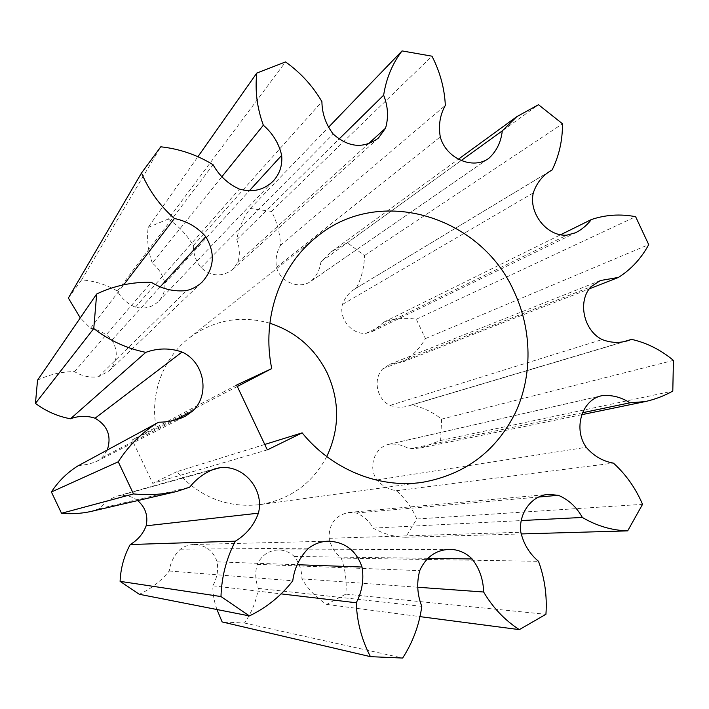 <?xml version="1.0" encoding="UTF-8"?>
<svg xmlns="http://www.w3.org/2000/svg" width="709" height="709" viewBox="0 0 709 709"><rect width="100%" height="100%" fill="white"/><g stroke="black" fill="none" stroke-linecap="round" stroke-linejoin="round"><path stroke-width="0.53" stroke-dasharray="3.54 2.66" d="M237.32 386.485L156.37 428.546C149.502 394.691 162.786 358.541 188.807 338.282L317.074 236.584M269.854 323.224C240.466 314.947 213.444 319.972 188.807 338.282M68.356 298.028L81.624 279.869C94.457 280.906 106.359 284.628 117.348 291.044C121.567 298.507 127.576 303.877 135.357 307.165C144.485 309.416 152.284 307.396 158.763 301.095C163.327 296.105 165.348 290.185 164.825 283.334C163.043 275.287 158.878 268.525 152.329 263.057L221.961 176.612M152.329 263.057C148.11 251.376 146.719 239.491 148.163 227.403L198.024 156.574M148.163 227.403L168.263 219.028L285.559 61.922M326.752 456.552C312.394 483.503 290.078 499.535 259.804 504.648C227.181 508.149 199.521 497.16 176.842 471.698L264.758 444.454M81.624 279.869L160.783 146.798M117.348 291.044L213.063 164.71M176.842 471.698L152.736 483.352L132.122 439.934L156.37 428.546M168.263 219.028C178.677 226.082 187.034 234.936 193.335 245.562C193.327 253.76 195.879 261.125 200.966 267.674C211.592 276.67 222.174 277.254 232.72 269.438L237.816 262.49C240.147 254.974 239.81 247.37 236.806 239.677C238.791 228.032 243.284 217.636 250.286 208.49L271.52 211.397C277.113 222.209 280.099 233.527 280.48 245.358C276.572 252.094 275.252 259.414 276.519 267.337C280.285 282.209 299.428 289.83 310.967 281.225L310.967 281.216C316.577 276.129 319.892 269.668 320.929 261.843L331.511 251.624L347.366 242.735L364.479 255.55C364.284 267.231 361.555 278.088 356.299 288.111L355.28 288.678C349.183 292.374 344.902 297.629 342.429 304.462C338.654 318.749 351.806 334.754 366.066 333.31L372.447 331.466L384.003 322.028C394.452 318.403 405.22 317.472 416.307 319.245L425.427 338.601C419.772 348.349 412.248 356.14 402.845 361.971L389.684 364.382L382.807 368.795C372.677 378.978 376.692 399.318 390.065 405.397C396.491 407.684 402.889 407.79 409.279 405.716L411.415 404.936C422.449 407.179 432.508 411.911 441.601 419.125L440.626 440.484L420.34 447.999L409.253 448.965C402.845 445.039 396.039 443.479 388.833 444.286L388.053 444.49C374.139 448.017 367.918 467.674 376.984 479.958C382.266 485.922 388.727 489.511 396.366 490.717C405.211 498.445 412.018 507.866 416.777 518.997L405.61 537.262C394.177 536.943 383.365 533.895 373.164 528.116C369.159 520.964 363.522 515.93 356.272 513.015L349.085 512.421C335.632 515.106 328.949 523.729 329.038 538.308C330.864 546.364 334.932 552.958 341.224 558.089C345.425 569.637 346.958 581.655 345.815 594.124L326.716 604.423C316.515 597.971 308.255 589.454 301.937 578.863C301.857 570.364 299.278 562.902 294.208 556.468C289.759 552.196 284.495 550.024 278.415 549.945C268.729 550.423 261.683 555.218 257.287 564.337C254.912 572.429 255.275 580.449 258.36 588.399C256.383 600.922 251.748 612.461 244.463 623.034L222.13 621.935M216.972 609.536C214.18 601.888 212.789 593.982 212.806 585.811C216.998 578.216 218.443 570.231 217.14 561.856C213.267 550.733 205.539 544.937 193.956 544.485C189.002 544.654 184.473 546.214 180.387 549.191C174.21 555.058 170.488 562.326 169.212 570.993C161.129 581.025 151.159 588.789 139.319 594.284M137.67 500.589C132.556 496.663 126.769 494.971 120.3 495.502L117.331 496.061C110.267 498.56 104.32 502.752 99.482 508.628L90.513 511.579M77.786 465.99L89.502 463.952L96.991 461.213L102.238 457.5L107.272 450.038M37.533 380.21C49.293 374.458 61.621 371.613 74.516 371.667C82.058 376.16 90.061 377.862 98.516 376.763L109.08 370.913C117.588 361.448 118.527 351.168 111.898 340.081C106.217 333.744 99.1 329.8 90.548 328.258L80.285 317.889M90.548 328.258L123.729 284.823M74.516 371.667L151.318 282.297M78.929 465.405L158.816 422.201M99.482 508.628L189.657 487.198M169.212 570.993L292.755 580.795M244.463 623.034L402.641 658.049M212.806 585.811L281.34 593.912M258.36 588.399L421.793 606.355M326.716 604.423L420.233 616.662M345.815 594.124L545.939 614.295M301.937 578.863L417.769 587.247M341.224 558.089L538.503 561.306M405.61 537.262L521.106 533.939M416.777 518.997L642.549 504.338M373.164 528.116L521.257 520.566M396.366 490.717L613.445 463.119M440.626 440.484L672.797 391.076M441.601 419.125L673.426 360.385M409.253 448.965L582.523 412.735M411.415 404.936L625.143 341.277M425.427 338.601L648.708 244.632M416.307 319.245L635.619 216.688M402.845 361.971L589.312 288.847M384.003 322.028L560.659 234.732M364.479 255.55L562.494 123.765M347.366 242.735L538.486 104.71M356.299 288.111L549.28 171.675M320.929 261.843L461.16 160.562M271.52 211.397L431.976 56.179M250.286 208.49L328.453 127.328M280.48 245.358L445.332 105.393M236.806 239.677L339.044 139.079M193.335 245.562L321.913 101.653M236.629 385.04L132.122 439.934M267.337 449.896L152.736 483.352M135.357 307.165L239.447 189.09M164.825 283.334L249.364 190.748M98.516 376.763L186.635 290.539M111.898 340.081L160.331 286.728M102.238 457.5L175.026 420.02M120.3 495.502L211.211 470.173M217.14 561.856L297.284 564.719M180.387 549.191L308.637 548.181M294.208 556.468L427.89 558.337M257.287 564.337L419.728 570.648M356.272 513.015L538.707 497.027M329.038 538.308L520.84 532.237M388.053 444.49L600.55 396.003M376.984 479.958L586.237 447.299M382.807 368.795L591.049 286.675M390.065 405.397L602.163 339.567M342.429 304.462L533.301 192.901M366.066 333.31L566.872 235.158M276.519 267.337L440.28 136.855M310.967 281.225L488.873 158.284L310.967 281.216M200.966 267.674L333.221 134.098M237.816 262.49L368.201 143.945M259.804 504.648L421.979 482.404M158.763 301.095L273.204 181.087M109.08 370.913L202.038 282.164M96.991 461.213L185.412 416.183M117.331 496.061L215.749 468.516M193.956 544.485L328.223 541.18M278.415 549.945L449.515 549.333M349.085 512.421L548.27 494.395M420.34 447.999L581.779 414.676M388.833 444.286L601.613 395.728M389.684 364.382L600.417 280.516M409.279 405.716L628.661 340.444M355.28 288.678L550.698 170.745M372.447 331.466L575.655 232.72M331.511 251.624L458.351 159.233M232.72 269.438L378.455 138.025"/><path stroke-width="1.06" d="M264.758 444.454L302.149 432.862C331.883 469.642 379.093 488.616 421.979 482.404C464.687 474.844 495.813 451.66 515.354 412.842C532.716 375.699 532.087 330.164 514.238 291.913C481.181 216.112 379.669 184.712 317.074 236.584C280.064 265.343 261.24 318.314 271.751 368.591L237.32 386.485M326.752 456.552C339.664 429.158 339.886 401.454 327.434 373.466C315.124 348.562 295.937 331.821 269.854 323.224M221.961 176.612L263.34 125.236C257.066 107.99 254.886 90.61 256.782 73.089L285.559 61.922C300.616 72.69 312.731 85.94 321.913 101.653C322.063 113.546 325.83 124.359 333.221 134.098C348.562 147.605 363.646 148.917 378.455 138.025L385.536 128.187C388.692 117.419 388.053 106.421 383.649 95.183C386.219 78.46 392.343 63.704 402.038 50.915L431.976 56.179C440.076 71.972 444.525 88.377 445.332 105.393C439.997 114.902 438.313 125.387 440.28 136.855C445.917 158.479 472.983 170.213 488.873 158.284L488.882 158.275C496.575 151.185 501.041 142.048 502.282 130.864L516.746 116.701L538.486 104.71L562.494 123.765C562.556 140.417 559.091 155.82 552.098 169.974L550.698 170.745C542.358 175.797 536.562 183.179 533.301 192.901C528.427 213.285 547.18 236.779 566.872 235.158L575.655 232.72C581.832 229.548 587.052 225.161 591.333 219.568C605.619 214.738 620.384 213.781 635.619 216.688L648.708 244.632C641.29 258.377 631.205 269.305 618.461 277.423L600.417 280.516L591.049 286.675C577.339 301.033 583.48 330.509 602.163 339.567C611.096 342.996 619.932 343.289 628.661 340.444L631.568 339.363C646.803 342.837 660.761 349.847 673.426 360.385L672.797 391.076C664.147 395.914 654.948 399.415 645.199 401.586L629.955 402.809C621.004 397.04 611.557 394.674 601.613 395.728L600.55 396.003C581.389 400.877 573.28 429.344 586.237 447.299C593.752 456.029 602.827 461.302 613.445 463.119C625.923 474.418 635.627 488.155 642.549 504.338L627.678 530.873C611.832 530.394 596.721 525.918 582.337 517.446C576.541 506.988 568.538 499.606 558.329 495.299L548.27 494.395C531.564 495.485 518.27 513.591 520.84 532.237C523.632 544.078 529.517 553.764 538.503 561.306C544.725 578.252 547.197 595.914 545.939 614.295L519.325 629.627C504.755 620.18 492.852 607.64 483.627 592.006C483.299 579.457 479.461 568.441 472.114 558.958C465.698 552.657 458.165 549.448 449.515 549.333C435.743 550.024 425.817 557.132 419.728 570.648C416.511 582.665 417.202 594.567 421.793 606.355C419.249 624.975 412.868 642.203 402.641 658.049L370.444 656.658C361.696 639.837 356.973 621.864 356.255 602.765C362.157 591.412 364.08 579.501 362.033 567.032C356.246 550.485 344.982 541.871 328.223 541.18C321.044 541.41 314.521 543.75 308.637 548.181C299.765 556.937 294.474 567.812 292.755 580.795C281.154 595.844 266.708 607.551 249.417 615.908L220.978 596.561C221.616 576.754 226.41 558.293 235.361 541.18C246.36 534.497 254.044 525.165 258.413 513.174C264.679 489.715 243.763 464.749 220.1 467.701L215.749 468.516C205.415 472.185 196.712 478.407 189.657 487.198L176.444 491.559C162.388 494.545 148.075 495.334 133.505 493.925L118.243 461.798C128.515 445.793 141.481 432.88 157.132 423.06L158.816 422.201C168.201 422.147 177.073 420.136 185.412 416.183L193.087 410.715C210.281 394.107 204.174 361.971 182.053 352.036C170.009 347.871 157.939 347.977 145.815 352.355C126.902 348.544 109.558 340.604 93.765 328.551L96.681 293.987C114.096 285.736 132.308 281.836 151.318 282.297C162.476 289.183 174.246 291.931 186.635 290.539C192.556 289.068 197.687 286.276 202.038 282.164C214.34 268.41 215.58 253.246 205.761 236.682C197.386 227.146 186.928 221.093 174.387 218.505C160.012 205.787 149.041 190.624 141.49 173.023L160.783 146.798C179.572 148.872 197.005 154.837 213.063 164.71C219.303 175.841 228.103 183.959 239.447 189.09C252.705 192.724 263.961 190.056 273.204 181.087C279.718 173.971 282.536 165.392 281.668 155.368C278.974 143.546 272.868 133.505 263.34 125.236M198.024 156.574L256.782 73.089M80.285 317.889L68.356 298.028L141.49 173.023M370.444 656.658L222.13 621.935L216.972 609.536M249.417 615.908L139.319 594.284L120.096 581.362C120.645 568.219 124.031 555.945 130.234 544.53C137.776 540.072 143.085 533.833 146.169 525.803C148.234 515.682 145.398 507.281 137.67 500.589M176.444 491.559L90.513 511.579C80.977 513.6 71.317 514.167 61.523 513.272L51.394 491.993C58.36 481.314 67.151 472.646 77.786 465.99L157.132 423.06M107.272 450.038C111.738 436.23 107.662 425.63 95.059 418.221C86.888 415.545 78.69 415.731 70.466 418.789C57.686 416.405 46.014 411.273 35.45 403.377L37.533 380.21L96.681 293.987M302.149 432.862L267.337 449.896L236.629 385.04L271.751 368.591M123.729 284.823L174.387 218.505M35.45 403.377L93.765 328.551M70.466 418.789L145.815 352.355M51.394 491.993L118.243 461.798M61.523 513.272L133.505 493.925M120.096 581.362L220.978 596.561M130.234 544.53L235.361 541.18M281.34 593.912L356.255 602.765M420.233 616.662L519.325 629.627M417.769 587.247L483.627 592.006M521.106 533.939L627.678 530.873M521.257 520.566L582.337 517.446M582.523 412.735L629.955 402.809M625.143 341.277L631.568 339.363M589.312 288.847L618.461 277.423M560.659 234.732L591.333 219.568M549.28 171.675L552.098 169.974M461.16 160.562L502.282 130.864M328.453 127.328L402.038 50.915M339.044 139.079L383.649 95.183M249.364 190.748L281.668 155.368M160.331 286.728L205.761 236.682M175.026 420.02L193.087 410.715M95.059 418.221L182.053 352.036M146.169 525.803L258.413 513.174M211.211 470.173L220.1 467.701M297.284 564.719L362.033 567.032M427.89 558.337L472.114 558.958M538.707 497.027L558.329 495.299M368.201 143.945L385.536 128.187M581.779 414.676L645.199 401.586M458.351 159.233L516.746 116.701"/></g></svg>
